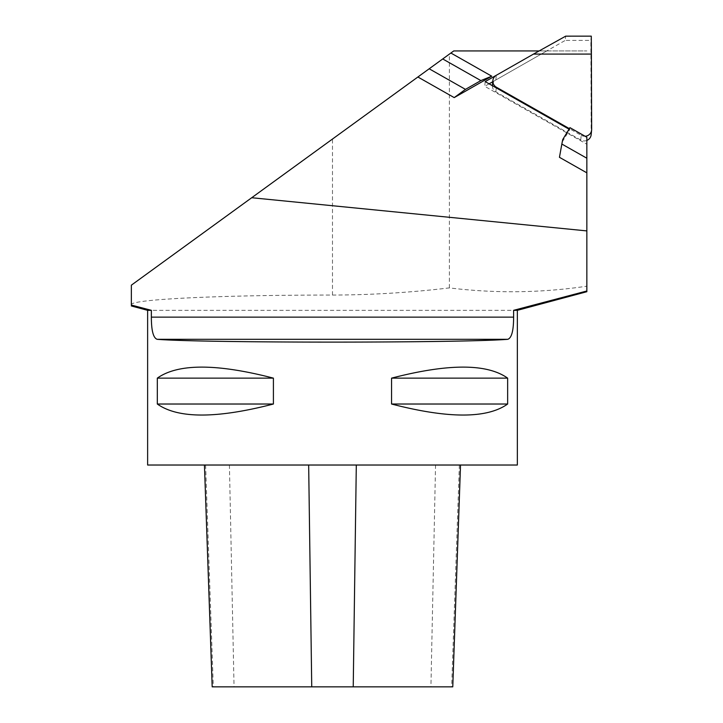 <?xml version="1.0" encoding="UTF-8"?>
<svg xmlns="http://www.w3.org/2000/svg" width="723" height="723" viewBox="0 0 723 723"><rect width="100%" height="100%" fill="white"/><g stroke="black" fill="none" stroke-linecap="round" stroke-linejoin="round"><path stroke-width="0.54" stroke-dasharray="3.62 2.71" d="M591.287 36.15L590.863 40.398L565.25 40.407L565.675 36.159M492.399 85.242A6.977 6.878 -174.3 0 1 495.833 79.982L565.25 40.407M586.85 140.434A6.977 6.878 5.7 0 1 580.732 140.018L581.193 135.337L569.363 128.622M581.193 135.337A6.977 6.878 5.7 0 0 585.088 136.249M591.152 134.758A6.977 6.878 5.7 0 0 591.179 134.062L590.863 40.398M580.732 140.018L495.879 91.884A6.977 6.878 -174.3 0 1 492.372 85.685M569.95 127.655L569.76 129.58L562.503 141.545L559.448 157.307M569.76 129.58L569.037 129.173M131.36 305.061L131.36 304.88C128.884 299.159 224.618 294.984 332.481 295.065C371.586 294.939 410.547 292.553 449.372 287.899C495.237 293.538 541.057 292.969 586.85 286.191L586.85 290.989M586.85 286.191L586.85 137.243M492.743 81.744L546.778 50.935L586.85 50.935L453.746 50.935L131.36 285.169L131.36 304.88M562.503 141.545L562.702 139.62M449.372 287.899L449.372 54.126M517.343 310.33L147.628 310.33M147.628 465.025L517.343 465.025M507.645 404.021L507.645 378.138C486.95 363.443 448.251 363.443 391.559 378.138L391.559 404.021C448.251 418.716 486.95 418.716 507.645 404.021L391.559 404.021M273.411 404.021L273.411 378.138C216.71 363.443 178.012 363.443 157.316 378.138L157.316 404.021C178.012 418.716 216.71 418.716 273.411 404.021L157.316 404.021M391.559 378.138L507.645 378.138M157.316 378.138L273.411 378.138M485.205 81.618L484.744 86.308L586.85 144.229M489.091 83.823L484.744 86.308M546.778 50.935L539.15 50.935M212.191 686.85L452.77 686.85M308.667 465.025L460.515 465.025L308.667 465.025M495.833 79.982L496.303 75.291M591.179 134.062L591.649 129.381M495.879 91.884L496.267 87.899M332.481 295.065L332.481 139.042M205.603 465.025L213.303 686.85M229.417 465.025L234.044 686.85M435.544 465.025L430.926 686.85M459.358 465.025L451.667 686.85"/><path stroke-width="1.08" d="M533.493 54.089L565.675 36.159L591.287 36.15L591.387 54.071L533.493 54.089L496.303 75.291A6.977 6.878 5.7 0 0 496.34 87.203L569.363 128.622M585.088 136.249A6.977 6.878 5.7 0 0 591.649 129.381L591.387 54.071M586.85 140.434A6.977 6.878 5.7 0 0 591.152 134.758L591.613 130.068M492.372 85.685A6.977 6.878 -174.3 0 1 492.399 85.242L492.86 80.56M491.748 76.204L480.867 80.587L442.729 58.952L450.881 53.023L491.748 76.204L454.207 97.605L417.885 77L429.182 68.784L465.467 89.372L454.207 97.605M586.85 158.22L586.85 137.243L569.95 127.655L562.702 139.62L561.843 144.04L586.85 158.22L586.85 230.908L251.712 197.731L417.885 77M586.85 172.842L559.448 157.307L561.843 144.04M569.037 129.173L485.205 81.618L539.024 50.935L453.746 50.935L450.881 53.023M251.712 197.731L131.36 285.169L131.36 305.061L151.36 310.33L151.36 317.135C151.369 330.61 153.303 338.002 157.171 339.313C203.506 343.036 461.464 343.036 507.79 339.313C511.667 337.966 513.601 330.574 513.61 317.135L513.61 310.33L517.343 310.33L586.85 291.703L586.85 230.908M442.729 58.952L429.182 68.784M480.867 80.587L465.467 89.372M513.61 310.33L586.85 290.989M131.351 305.965L147.628 310.33L151.36 310.33M517.343 310.33L517.343 465.025L147.628 465.025L147.628 310.33M157.316 404.021L157.316 378.138C178.012 363.443 216.71 363.443 273.411 378.138L273.411 404.021C216.71 418.716 178.012 418.716 157.316 404.021L273.411 404.021M391.559 404.021L391.559 378.138C448.251 363.443 486.95 363.443 507.645 378.138L507.645 404.021C486.95 418.716 448.251 418.716 391.559 404.021L507.645 404.021M507.645 378.138L391.559 378.138M273.411 378.138L157.316 378.138M492.743 81.744L489.091 83.823M460.515 465.025L452.77 686.85L212.191 686.85L204.446 465.025M496.267 87.899L496.34 87.203M151.36 317.135L513.61 317.135M157.171 339.313L507.79 339.313M308.667 465.025L311.74 686.85M356.303 465.025L353.231 686.85"/></g></svg>
